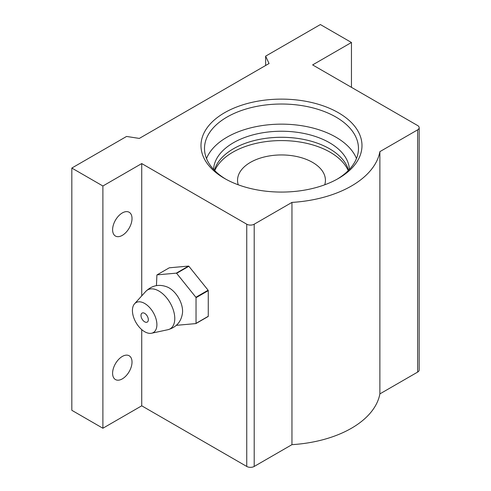 <?xml version="1.0" encoding="UTF-8"?>
<svg xmlns="http://www.w3.org/2000/svg" width="491" height="491" viewBox="0 0 491 491"><rect width="100%" height="100%" fill="white"/><g stroke="black" fill="none" stroke-linecap="round" stroke-linejoin="round"><path stroke-width="0.74" d="M122.308 235.361A13.73 7.93 120 0 0 131.281 223.264A13.73 7.93 120 0 0 129.176 212.259A13.73 7.93 120 0 0 122.308 212.941A13.73 7.93 120 0 0 113.341 225.044A13.73 7.93 120 0 0 115.446 236.042A13.73 7.93 120 0 0 122.308 235.361M122.308 378.874A13.73 7.93 120 0 0 131.281 366.771A13.73 7.93 120 0 0 129.176 355.772A13.73 7.93 120 0 0 122.308 356.448A13.73 7.93 120 0 0 113.341 368.551A13.73 7.93 120 0 0 115.446 379.555A13.73 7.93 120 0 0 122.308 378.874M206.502 158.532A76.983 44.448 180 0 1 260.322 125.862A76.983 44.448 180 0 1 335.918 137.167A76.983 44.448 180 0 1 356.466 158.532M224.565 178.46L224.565 178.46A80.499 46.473 180 0 1 224.565 112.734A80.499 46.473 180 0 1 338.403 112.734A80.499 46.473 180 0 1 338.409 178.46A80.499 46.473 180 0 1 224.565 178.46M337.139 179.178A76.983 44.448 0 0 0 358.467 148.466A76.983 44.448 0 0 0 335.918 117.042A76.983 44.448 0 0 0 252.024 107.406A76.983 44.448 0 0 0 204.501 148.466A76.983 44.448 0 0 0 225.835 179.178M246.746 466.45L246.746 224.203A5.272 3.044 0 0 0 254.203 224.203L291.955 202.409L291.955 444.656L254.203 466.45A5.272 3.044 180 0 1 246.746 466.45L141.727 405.818L141.727 329.602M246.746 224.203L141.727 163.571L141.727 295.877M351.458 87.337L351.458 42.49L312.62 64.91L417.638 125.543A5.272 3.044 0 0 1 419.179 127.697A5.272 3.044 0 0 1 417.638 129.851L379.881 151.645L379.881 393.892L417.638 372.092L417.638 129.851M291.955 202.409A98.955 57.128 0 0 0 379.881 151.645M291.955 444.656A98.955 57.128 0 0 0 379.881 393.892M141.727 405.818L102.889 428.244L71.821 410.304L71.821 168.057L126.574 136.449L139.315 138.419L269.05 63.517L265.631 56.158L320.384 24.55L351.458 42.49M419.179 127.697L419.179 369.944A5.272 3.044 180 0 1 417.638 372.092M71.821 168.057L102.889 185.997L141.727 163.571M102.889 428.244L102.889 185.997M265.631 56.158L265.631 65.487M238.233 184.794A43.938 25.366 180 0 1 237.546 180.32A43.938 25.366 180 0 1 250.416 162.38A43.938 25.366 180 0 1 298.301 156.881A43.938 25.366 180 0 1 325.423 180.32A43.938 25.366 180 0 1 324.735 184.794M348.229 170.616A68.826 39.74 0 0 0 299.798 142.016A68.826 39.74 0 0 0 232.814 152.222A68.826 39.74 0 0 0 214.739 170.616M262.728 138.793A68.826 39.74 180 0 1 300.24 138.793M348.561 170.279A67.93 39.219 0 0 0 329.522 148.755A67.93 39.219 0 0 0 260.555 139.18A67.93 39.219 0 0 0 214.407 170.279M349.389 169.407A67.93 39.219 0 0 0 329.522 142.728A67.93 39.219 0 0 0 256.333 134.031A67.93 39.219 0 0 0 213.579 169.407M144.661 313.35A5.192 2.995 -120 0 0 142.071 313.092A5.192 2.995 -120 0 0 141.273 317.247A5.192 2.995 -120 0 0 144.661 321.826A5.192 2.995 -120 0 0 147.257 322.084A5.192 2.995 -120 0 0 148.055 317.923A5.192 2.995 -120 0 0 144.661 313.35M182.499 312.957A19.032 10.986 -120 0 0 169.131 287.922A19.032 10.986 -120 0 0 167.591 287.137C159.397 283.823 152.118 285.253 145.766 291.415A22.488 12.987 -120 0 1 158.875 291.016A22.488 12.987 -120 0 1 174.066 312.706A22.488 12.987 -120 0 1 167.879 329.713C176.398 327.294 181.265 321.709 182.499 312.957M144.661 331.713A17.302 9.986 -120 0 0 151.59 333.229A17.302 9.986 -120 0 0 156.347 320.144A17.302 9.986 -120 0 0 144.661 303.463A17.302 9.986 -120 0 0 134.577 303.769A17.302 9.986 -120 0 0 133.84 317.916A17.302 9.986 -120 0 0 144.661 331.713M176.496 325.226A31.829 18.376 -120 0 0 176.631 325.306L195.878 323.587A31.829 18.376 -120 0 0 196.038 323.36L196.038 297.687A31.829 18.376 -120 0 0 195.878 297.276L176.631 273.327A31.829 18.376 -120 0 0 176.465 273.235A31.829 18.376 -120 0 0 176.306 273.143L157.059 274.862A31.829 18.376 -120 0 0 156.893 275.089L156.457 285.615M157.059 274.862L169.291 267.798L188.538 266.079L176.306 273.143M176.631 273.327L188.863 266.263A31.829 18.376 -120 0 0 188.538 266.079M196.038 297.687L208.27 290.629A31.829 18.376 -120 0 0 208.11 290.212L195.878 297.276M195.878 323.587L208.11 316.523A31.829 18.376 -120 0 0 208.27 316.296L196.038 323.36M188.863 266.263L208.11 290.212M208.27 290.629L208.27 316.296M254.203 224.203L254.203 466.45M151.59 333.229L167.879 329.713M134.577 303.769L145.766 291.415"/></g></svg>
